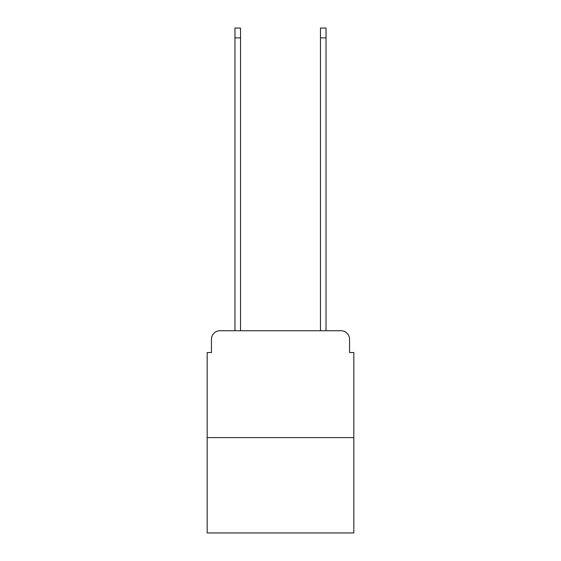 <?xml version="1.0" encoding="UTF-8"?>
<svg xmlns="http://www.w3.org/2000/svg" width="561" height="561" viewBox="0 0 561 561"><rect width="100%" height="100%" fill="white"/><g stroke="black" fill="none" stroke-linecap="round" stroke-linejoin="round"><path stroke-width="0.84" d="M211.455 339.286L211.455 352.539L211.455 339.286A8.548 8.548 0 0 1 220.003 330.731L234.968 330.731L234.968 28.05L240.529 28.05L240.529 330.731L247.156 330.731M353.823 437.615L207.177 437.615L207.177 532.95L353.823 532.95L353.823 352.539L349.545 352.539L349.545 339.286A8.548 8.548 0 0 0 340.997 330.731L220.003 330.731M207.177 437.615L207.177 352.539L211.455 352.539M313.844 330.731L320.471 330.731L320.471 28.05L326.032 28.05L326.032 330.731L340.997 330.731M349.545 352.539L349.545 339.286M234.968 37.882L240.529 37.882M326.032 37.882L320.471 37.882"/></g></svg>
